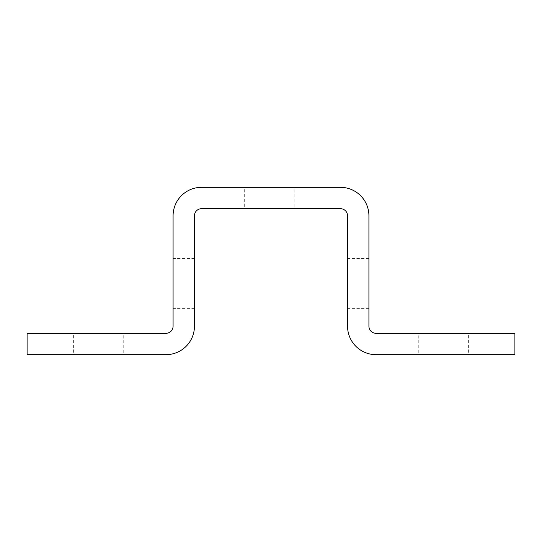 <?xml version="1.0" encoding="UTF-8"?>
<svg xmlns="http://www.w3.org/2000/svg" width="542" height="542" viewBox="0 0 542 542"><rect width="100%" height="100%" fill="white"/><g stroke="black" fill="none" stroke-linecap="round" stroke-linejoin="round"><path stroke-width="0.41" stroke-dasharray="2.71 2.03" d="M347.551 283.459L347.551 308.384L347.551 283.459M368.919 283.459L368.919 308.384L368.919 283.459M173.081 283.459L173.081 308.384L173.081 283.459M194.449 283.459L194.449 308.384L194.449 283.459M244.293 187.329L294.143 187.329L294.143 208.69L244.293 208.69L244.293 187.329L294.143 187.329M196.536 210.777A7.121 7.121 0 0 1 201.57 208.69L340.43 208.69A7.121 7.121 0 0 1 347.551 215.811L347.551 326.189A28.482 28.482 0 0 0 376.04 354.671L514.9 354.671L514.9 333.31L376.04 333.31A7.121 7.121 0 0 1 368.919 326.189L368.919 215.811A28.482 28.482 0 0 0 340.43 187.329L201.57 187.329A28.482 28.482 0 0 0 173.081 215.811L173.081 326.189A7.121 7.121 0 0 1 165.96 333.31L27.1 333.31L27.1 354.671L165.96 354.671A28.482 28.482 0 0 0 194.449 326.189L194.449 215.811A7.121 7.121 0 0 1 196.536 210.777M73.387 333.31L123.237 333.31L123.237 354.671L73.387 354.671L73.387 333.31L123.237 333.31M468.613 333.31L418.763 333.31L418.763 354.671L468.613 354.671L468.613 333.31L418.763 333.31M73.387 354.671L123.237 354.671M468.613 354.671L418.763 354.671M244.293 208.69L294.143 208.69M368.919 258.541L347.551 258.541M194.449 258.541L173.081 258.541M194.449 308.384L173.081 308.384M368.919 308.384L347.551 308.384"/><path stroke-width="0.81" d="M201.57 208.69A7.121 7.121 0 0 0 194.449 215.811L194.449 326.189A28.482 28.482 0 0 1 165.96 354.671L27.1 354.671L27.1 333.31L165.96 333.31A7.121 7.121 0 0 0 173.081 326.189L173.081 215.811A28.482 28.482 0 0 1 201.57 187.329L340.43 187.329A28.482 28.482 0 0 1 368.919 215.811L368.919 326.189A7.121 7.121 0 0 0 376.04 333.31L514.9 333.31L514.9 354.671L376.04 354.671A28.482 28.482 0 0 1 347.551 326.189L347.551 215.811A7.121 7.121 0 0 0 340.43 208.69L201.57 208.69"/></g></svg>
